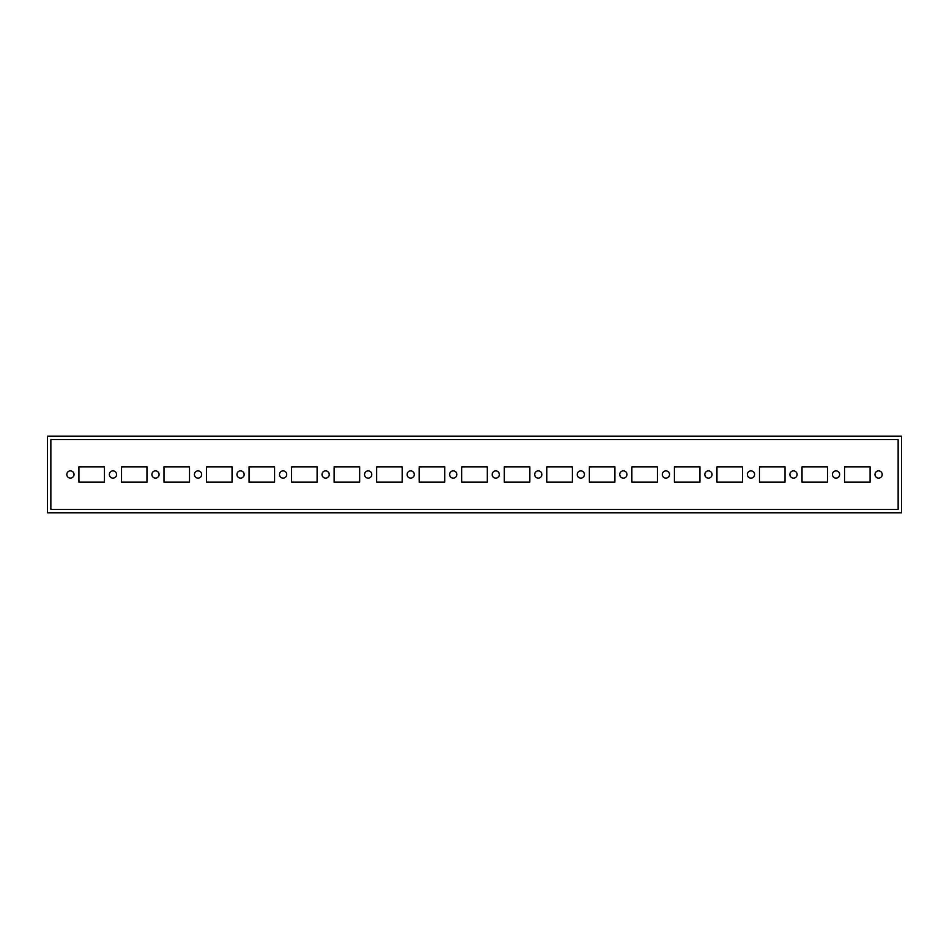 <?xml version="1.0" encoding="UTF-8"?>
<svg xmlns="http://www.w3.org/2000/svg" width="949" height="949" viewBox="0 0 949 949"><rect width="100%" height="100%" fill="white"/><g stroke="black" fill="none" stroke-linecap="round" stroke-linejoin="round"><path stroke-width="1.42" d="M104.449 466.849L78.921 466.849L78.921 482.151L104.449 482.151L104.449 466.849M112.955 470.882A3.618 3.618 0 0 1 116.086 476.303A3.618 3.618 0 0 1 109.823 476.303A3.618 3.618 0 0 1 112.955 470.882M189.515 466.849L163.999 466.849L163.999 482.151L189.515 482.151L189.515 466.849M198.021 470.882A3.618 3.618 0 0 1 201.152 476.303A3.618 3.618 0 0 1 194.889 476.303A3.618 3.618 0 0 1 198.021 470.882M274.581 466.849L249.065 466.849L249.065 482.151L274.581 482.151L274.581 466.849M283.099 470.882A3.618 3.618 0 0 1 286.218 476.303A3.618 3.618 0 0 1 279.967 476.303A3.618 3.618 0 0 1 283.099 470.882M359.659 466.849L334.131 466.849L334.131 482.151L359.659 482.151L359.659 466.849M368.165 470.882A3.618 3.618 0 0 1 371.296 476.303A3.618 3.618 0 0 1 365.033 476.303A3.618 3.618 0 0 1 368.165 470.882M444.725 466.849L419.209 466.849L419.209 482.151L444.725 482.151L444.725 466.849M878.584 470.882A3.618 3.618 0 0 1 881.716 476.303A3.618 3.618 0 0 1 875.452 476.303A3.618 3.618 0 0 1 878.584 470.882M827.54 482.151L827.54 466.849L802.024 466.849L802.024 482.151L827.54 482.151M793.506 470.882A3.618 3.618 0 0 1 796.638 476.303A3.618 3.618 0 0 1 790.375 476.303A3.618 3.618 0 0 1 793.506 470.882M742.474 482.151L742.474 466.849L716.946 466.849L716.946 482.151L742.474 482.151M708.44 470.882A3.618 3.618 0 0 1 711.572 476.303A3.618 3.618 0 0 1 705.309 476.303A3.618 3.618 0 0 1 708.44 470.882M657.396 482.151L657.396 466.849L631.88 466.849L631.88 482.151L657.396 482.151M623.374 470.882A3.618 3.618 0 0 1 626.506 476.303A3.618 3.618 0 0 1 620.243 476.303A3.618 3.618 0 0 1 623.374 470.882M572.33 482.151L572.33 466.849L546.814 466.849L546.814 482.151L572.33 482.151M538.297 470.882A3.618 3.618 0 0 1 541.428 476.303A3.618 3.618 0 0 1 535.177 476.303A3.618 3.618 0 0 1 538.297 470.882M487.264 482.151L487.264 466.849L461.736 466.849L461.736 482.151L487.264 482.151M495.769 470.882A3.618 3.618 0 0 1 498.901 476.303A3.618 3.618 0 0 1 492.638 476.303A3.618 3.618 0 0 1 495.769 470.882M529.791 482.151L529.791 466.849L504.275 466.849L504.275 482.151L529.791 482.151M580.835 470.882A3.618 3.618 0 0 1 583.967 476.303A3.618 3.618 0 0 1 577.704 476.303A3.618 3.618 0 0 1 580.835 470.882M614.869 482.151L614.869 466.849L589.341 466.849L589.341 482.151L614.869 482.151M665.901 470.882A3.618 3.618 0 0 1 669.033 476.303A3.618 3.618 0 0 1 662.782 476.303A3.618 3.618 0 0 1 665.901 470.882M699.935 482.151L699.935 466.849L674.419 466.849L674.419 482.151L699.935 482.151M750.979 470.882A3.618 3.618 0 0 1 754.111 476.303A3.618 3.618 0 0 1 747.848 476.303A3.618 3.618 0 0 1 750.979 470.882M785.001 482.151L785.001 466.849L759.485 466.849L759.485 482.151L785.001 482.151M836.045 470.882A3.618 3.618 0 0 1 839.177 476.303A3.618 3.618 0 0 1 832.914 476.303A3.618 3.618 0 0 1 836.045 470.882M870.079 482.151L870.079 466.849L844.551 466.849L844.551 482.151L870.079 482.151M410.703 470.882A3.618 3.618 0 0 1 413.823 476.303A3.618 3.618 0 0 1 407.572 476.303A3.618 3.618 0 0 1 410.703 470.882M402.186 466.849L376.67 466.849L376.67 482.151L402.186 482.151L402.186 466.849M325.626 470.882A3.618 3.618 0 0 1 328.757 476.303A3.618 3.618 0 0 1 322.494 476.303A3.618 3.618 0 0 1 325.626 470.882M317.12 466.849L291.604 466.849L291.604 482.151L317.12 482.151L317.12 466.849M240.56 470.882A3.618 3.618 0 0 1 243.691 476.303A3.618 3.618 0 0 1 237.428 476.303A3.618 3.618 0 0 1 240.56 470.882M232.054 466.849L206.526 466.849L206.526 482.151L232.054 482.151L232.054 466.849M155.494 470.882A3.618 3.618 0 0 1 158.625 476.303A3.618 3.618 0 0 1 152.362 476.303A3.618 3.618 0 0 1 155.494 470.882M146.976 466.849L121.46 466.849L121.46 482.151L146.976 482.151L146.976 466.849M70.416 470.882A3.618 3.618 0 0 1 73.547 476.303A3.618 3.618 0 0 1 67.284 476.303A3.618 3.618 0 0 1 70.416 470.882M453.231 470.882A3.618 3.618 0 0 1 456.362 476.303A3.618 3.618 0 0 1 450.099 476.303A3.618 3.618 0 0 1 453.231 470.882M47.45 436.22L901.55 436.22L901.55 512.78L47.45 512.78L47.45 436.22M50.855 509.376L50.855 439.624L898.145 439.624L898.145 509.376L50.855 509.376"/></g></svg>
